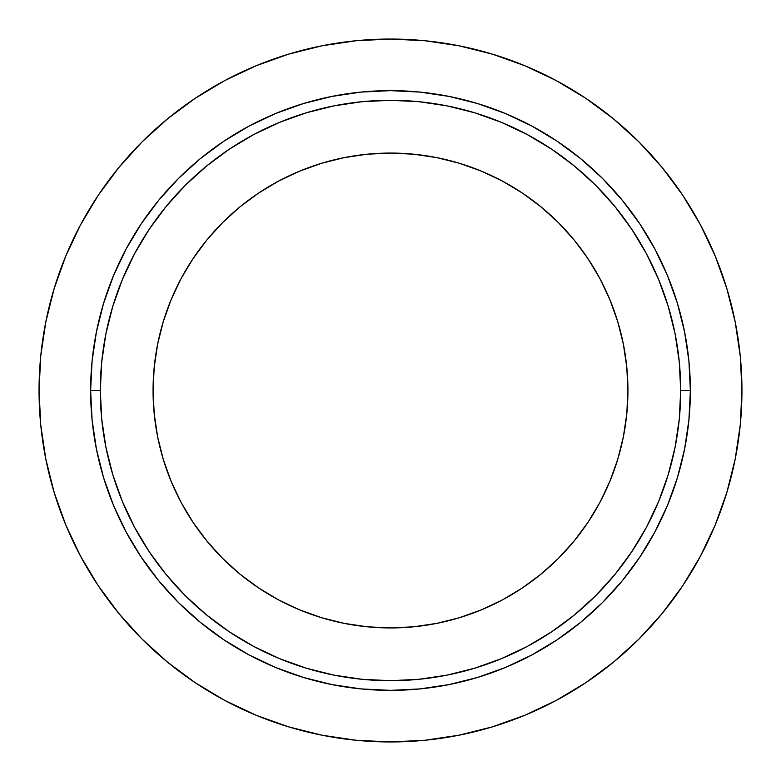 <?xml version="1.0" encoding="UTF-8"?>
<svg xmlns="http://www.w3.org/2000/svg" width="781" height="781" viewBox="0 0 781 781"><rect width="100%" height="100%" fill="white"/><g stroke="black" fill="none" stroke-linecap="round" stroke-linejoin="round"><path stroke-width="1.17" d="M627.934 390.5A237.434 237.434 0 0 1 390.5 627.934A237.434 237.434 0 0 1 153.066 390.5L154.208 367.226L157.625 344.177L163.288 321.577L171.137 299.64L181.094 278.573L193.073 258.589L206.955 239.874L222.605 222.605L239.874 206.955L258.589 193.073L278.573 181.094L299.64 171.137L321.577 163.288L344.177 157.625L367.226 154.208L390.5 153.066L413.774 154.208L436.823 157.625L459.423 163.288L481.36 171.137L502.427 181.094L522.411 193.073L541.126 206.955L558.395 222.605L574.045 239.874L587.927 258.589L599.906 278.573L609.863 299.64L617.712 321.577L623.375 344.177L626.792 367.226L627.934 390.5L626.792 413.774L623.375 436.823L617.712 459.423L609.863 481.36L599.906 502.427L587.927 522.411L574.045 541.126L558.395 558.395L541.126 574.045L522.411 587.927L502.427 599.906L481.36 609.863L459.423 617.712L436.823 623.375L413.774 626.792L390.5 627.934L367.226 626.792L344.177 623.375L321.577 617.712L299.64 609.863L278.573 599.906L258.589 587.927L239.874 574.045L222.605 558.395L206.955 541.126L193.073 522.411L181.094 502.427L171.137 481.36L163.288 459.423L157.625 436.823L154.208 413.774L153.066 390.5A237.434 237.434 0 0 1 390.5 153.066A237.434 237.434 0 0 1 627.934 390.5M100.31 390.5A290.19 290.19 0 0 1 390.5 100.31A290.19 290.19 0 0 1 680.69 390.5L690.365 390.5A299.865 299.865 0 0 0 390.5 90.635A299.865 299.865 0 0 0 90.635 390.5L100.31 390.5L90.635 390.5L92.08 361.105L96.405 332.003L103.551 303.458L113.46 275.752L126.044 249.149L141.176 223.903L158.709 200.268L178.468 178.468L200.268 158.709L223.903 141.176L249.149 126.044L275.752 113.46L303.458 103.551L332.003 96.405L361.105 92.08L390.5 90.635L419.895 92.08L448.997 96.405L477.542 103.551L505.248 113.46L531.851 126.044L557.097 141.176L580.732 158.709L602.532 178.468L622.291 200.268L639.824 223.903L654.956 249.149L667.54 275.752L677.449 303.458L684.595 332.003L688.92 361.105L690.365 390.5L688.92 419.895L684.595 448.997L677.449 477.542L667.54 505.248L654.956 531.851L639.824 557.097L622.291 580.732L602.532 602.532L580.732 622.291L557.097 639.824L531.851 654.956L505.248 667.54L477.542 677.449L448.997 684.595L419.895 688.92L390.5 690.365L361.105 688.92L332.003 684.595L303.458 677.449L275.752 667.54L249.149 654.956L223.903 639.824L200.268 622.291L178.468 602.532L158.709 580.732L141.176 557.097L126.044 531.851L113.46 505.248L103.551 477.542L96.405 448.997L92.08 419.895L90.635 390.5A299.865 299.865 0 0 0 390.5 690.365A299.865 299.865 0 0 0 690.365 390.5L680.69 390.5A290.19 290.19 0 0 1 390.5 680.69A290.19 290.19 0 0 1 100.31 390.5L101.706 418.948L105.884 447.113L112.806 474.741L122.402 501.548L134.576 527.292L149.22 551.718L166.177 574.591L185.302 595.698L206.409 614.823L229.282 631.78L253.708 646.424L279.452 658.598L306.259 668.194L333.887 675.116L362.052 679.294L390.5 680.69L418.948 679.294L447.113 675.116L474.741 668.194L501.548 658.598L527.292 646.424L551.718 631.78L574.591 614.823L595.698 595.698L614.823 574.591L631.78 551.718L646.424 527.292L658.598 501.548L668.194 474.741L675.116 447.113L679.294 418.948L680.69 390.5L679.294 362.052L675.116 333.887L668.194 306.259L658.598 279.452L646.424 253.708L631.78 229.282L614.823 206.409L595.698 185.302L574.591 166.177L551.718 149.22L527.292 134.576L501.548 122.402L474.741 112.806L447.113 105.884L418.948 101.706L390.5 100.31L362.052 101.706L333.887 105.884L306.259 112.806L279.452 122.402L253.708 134.576L229.282 149.22L206.409 166.177L185.302 185.302L166.177 206.409L149.22 229.282L134.576 253.708L122.402 279.452L112.806 306.259L105.884 333.887L101.706 362.052L100.31 390.5M492.518 54.182L524.998 65.799L492.518 54.182L459.062 45.806L424.952 40.739L390.5 39.05L356.048 40.739L321.938 45.806L288.482 54.182L256.002 65.799L224.83 80.55L195.24 98.279L167.544 118.829L141.986 141.986L118.829 167.544L98.279 195.24L80.55 224.83L65.799 256.002L54.182 288.482L45.806 321.938L40.739 356.048L39.05 390.5A351.45 351.45 0 0 1 390.5 39.05A351.45 351.45 0 0 1 741.95 390.5A351.45 351.45 0 0 1 390.5 741.95A351.45 351.45 0 0 1 39.05 390.5L40.739 424.952L45.806 459.062L40.739 424.952M682.721 195.24L700.45 224.83L682.721 195.24L662.171 167.544L639.014 141.986L613.456 118.829L585.76 98.279L556.17 80.55L524.998 65.799M735.194 321.938L740.261 356.048L735.194 321.938L726.818 288.482L715.201 256.002L700.45 224.83M45.806 459.062L54.182 492.518L65.799 524.998L80.55 556.17L98.279 585.76L118.829 613.456L141.986 639.014L167.544 662.171L195.24 682.721L224.83 700.45L256.002 715.201L288.482 726.818L321.938 735.194L356.048 740.261L390.5 741.95L424.952 740.261L459.062 735.194L492.518 726.818L524.998 715.201L556.17 700.45L585.76 682.721L613.456 662.171L639.014 639.014L662.171 613.456L682.721 585.76L700.45 556.17L715.201 524.998L726.818 492.518L735.194 459.062L740.261 424.952L741.95 390.5L740.261 356.048"/></g></svg>
